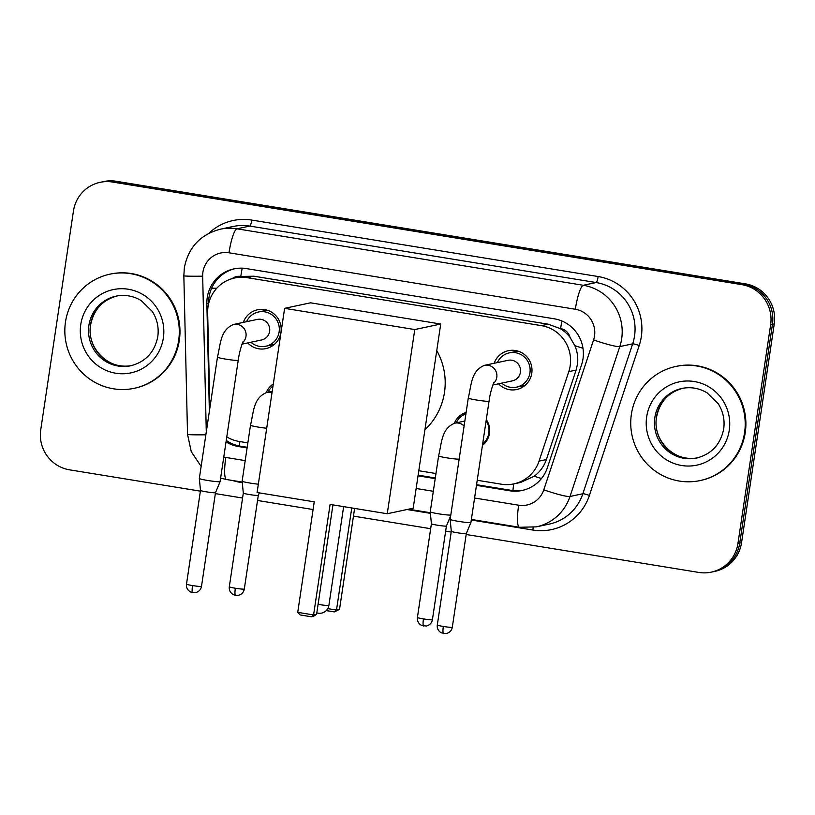 <?xml version="1.0" encoding="UTF-8"?>
<svg xmlns="http://www.w3.org/2000/svg" width="815" height="815" viewBox="0 0 815 815"><rect width="100%" height="100%" fill="white"/><g stroke="black" fill="none" stroke-linecap="round" stroke-linejoin="round"><path stroke-width="1.22" d="M486.28 419.644A18.674 18.297 78 0 1 482.449 445.336M272.954 345.499A19.855 19.468 78 0 1 271.232 345.071M243.349 322.373A19.855 19.468 78 0 1 280.961 332.347A19.855 19.468 78 0 1 247.719 342.921M523.76 386.392A19.855 19.468 78 0 1 522.048 385.964M494.165 363.276A19.855 19.468 78 0 1 531.777 373.239A19.855 19.468 78 0 1 498.536 383.814M477.223 480.269L501.347 484.202A35.004 34.312 -102 0 0 513.796 483.896L520.571 482.46L534.192 476.235C539.978 471.895 544.033 466.333 546.386 459.548L576.113 370.061L577.478 364.162C578.273 357.785 577.397 351.622 574.84 345.662L569.98 337.308A11.665 11.441 -102 0 0 560.608 328.588A35.004 6.459 -80.7 0 1 561.902 320.998M513.796 483.896A35.004 34.312 -102 0 0 539.051 461.117L568.778 371.62A35.004 34.312 -102 0 0 570.194 365.711A35.004 34.312 -102 0 0 541.394 325.643L247.159 277.66A35.004 34.312 -102 0 0 234.71 277.956A35.004 34.312 -102 0 0 207.662 312.746L209.863 407.439A35.004 34.312 -102 0 0 209.883 407.897M560.608 328.588L560.007 328.486A35.004 34.312 78 0 1 569.98 337.308M560.007 328.486L548.179 324.197L253.944 276.214L240.802 276.438A11.665 11.441 -102 0 0 232.153 278.608M234.71 277.956L241.393 276.54M226.784 436.891A35.004 34.312 -102 0 0 239.04 441.424L247.862 442.861M418.788 470.734L435.974 473.535M266.291 392.586A18.674 18.297 78 0 1 273.31 383.967M454.393 423.26A18.674 18.297 78 0 1 466.119 412.471M514.754 351.734A19.855 19.468 78 0 1 516.15 350.644M263.938 310.831A19.855 19.468 78 0 1 265.333 309.741M200.388 491.16L69.54 469.827A35.004 34.312 78 0 1 40.75 429.75L73.442 211.034A35.004 34.312 78 0 1 100.102 182.336L101.906 181.949A35.004 34.312 78 0 1 114.355 181.653L743.657 284.262A35.004 34.312 78 0 1 772.447 324.339L739.755 543.055A35.004 34.312 78 0 1 713.094 571.753A35.004 34.312 78 0 0 739.755 543.055L772.447 324.339A35.004 34.312 78 0 0 743.657 284.262L114.355 181.653A35.004 34.312 78 0 0 101.906 181.949L103.709 181.562A35.004 34.312 78 0 1 116.158 181.266L745.46 283.875A35.004 34.312 78 0 1 774.25 323.952L741.558 542.668A35.004 34.312 78 0 1 714.898 571.366L711.291 572.14A35.004 34.312 78 0 1 698.842 572.436L466.17 534.497M476.469 485.353L509.681 490.762A35.004 34.312 -102 0 0 522.14 490.467A35.004 34.312 -102 0 0 547.385 467.678L581.574 364.774A35.004 34.312 -102 0 0 582.99 358.855A35.004 34.312 -102 0 0 554.2 318.787L246.354 268.593A35.004 34.312 -102 0 0 233.895 268.889A35.004 34.312 -102 0 0 206.857 303.669L209.363 411.381M100.102 182.336A35.004 34.312 78 0 1 112.552 182.04L741.844 284.649A35.004 34.312 78 0 1 770.644 324.716L737.952 543.432A35.004 34.312 78 0 1 711.291 572.14M451.194 532.052L445.652 531.146M430.677 528.711L353.455 516.119M313.092 509.538L257.54 500.481M242.564 498.036L215.354 493.605M226.04 441.862A35.004 34.312 -102 0 0 238.561 446.559L247.108 447.955M418.034 475.817L435.21 478.619M208.66 303.506L208.66 303.282A35.004 34.312 78 0 1 234.802 268.706M247.2 447.292L240.364 446.172A35.004 34.312 78 0 1 226.254 440.426M523.036 490.263A35.004 34.312 78 0 1 511.494 490.386L476.561 484.691M435.312 477.957L418.136 475.155M631.38 414.295A58.344 57.193 78 0 1 675.818 366.455A58.344 57.193 78 0 1 744.564 432.745A58.344 57.193 78 0 1 700.126 480.575A58.344 57.193 78 0 1 631.38 414.295M675.818 366.455L676.501 366.312A58.344 57.193 78 0 1 745.246 432.602A58.344 57.193 78 0 1 700.808 480.432L700.126 480.575M65.475 322.017A58.344 57.193 78 0 1 109.913 274.176A58.344 57.193 78 0 1 178.658 340.466A58.344 57.193 78 0 1 134.21 388.307A58.344 57.193 78 0 1 65.475 322.017M109.913 274.176L110.585 274.034A58.344 57.193 78 0 1 179.331 340.324A58.344 57.193 78 0 1 134.893 388.164L134.21 388.307M436.748 350.593A64.171 62.908 78 0 1 444.491 392.382A64.171 62.908 78 0 1 424.921 429.719M314.244 501.836L297.73 612.35L313.581 614.938L330.095 504.424L387.247 513.745L414.774 329.555L284.618 308.335L257.092 492.515L314.244 501.836M297.73 612.35L300.103 614.928L311.422 616.772L313.581 614.938L316.597 614.286L332.948 504.893M284.618 308.335L310.556 302.813L440.721 324.034L413.195 508.214L387.247 513.745M440.721 324.034L414.774 329.555M311.422 616.772L313.541 616.323L316.597 614.286M354.606 508.417L339.519 609.406L334.333 611.892L326.255 610.567M351.754 507.959L336.493 610.048L339.519 609.406M327.752 608.622L336.493 610.048L334.333 611.892M501.724 383.142A17.502 17.156 -102 0 0 529.944 372.771A17.502 17.156 -102 0 0 497.354 362.594M492.851 385.026L512.441 380.849A10.503 10.289 -102 0 0 520.439 372.241A10.503 10.289 -102 0 0 508.071 360.312L484.426 365.344A10.503 10.289 -102 0 1 493.462 383.508M468.279 398.046A10.503 0.744 -171.5 0 0 476.001 399.931A10.503 0.744 -171.5 0 0 476.632 400.033A10.503 0.744 -171.5 0 0 489.051 401.153L470.917 522.486A10.503 0.744 -171.5 0 1 470.907 522.496A10.503 0.744 -171.5 0 1 470.713 522.588A10.503 0.744 -171.5 0 1 458.499 521.366A10.503 0.744 -171.5 0 1 450.145 519.389A10.503 0.744 -171.5 0 1 450.145 519.379L468.279 398.046C471.569 384.272 471.131 370.845 484.426 365.344M443.686 633.632A7.58 1.396 -80.7 0 1 443.584 633.632A7.58 1.396 -80.7 0 1 443.34 626.46A7.58 0.53 -171.5 0 0 452.305 627.265L466.312 533.57A7.58 0.53 -171.5 0 1 466.302 533.57A7.58 0.53 -171.5 0 1 466.17 533.642A7.58 0.53 -171.5 0 1 457.347 532.755A7.58 0.53 -171.5 0 1 451.306 531.329A7.58 0.53 -171.5 0 1 451.306 531.319L450.145 519.389M250.908 342.239A17.502 17.156 -102 0 0 279.127 331.878A17.502 17.156 -102 0 0 246.538 321.701M242.035 344.134L261.625 339.957A10.503 10.289 -102 0 0 269.633 331.348A10.503 10.289 -102 0 0 257.255 319.419L233.62 324.452A10.503 10.289 -102 0 1 242.656 342.616M217.462 357.153A10.503 0.744 -171.5 0 0 225.185 359.028A10.503 0.744 -171.5 0 0 225.816 359.14A10.503 0.744 -171.5 0 0 238.235 360.261L220.101 481.584A10.503 0.744 -171.5 0 1 220.101 481.604A10.503 0.744 -171.5 0 1 219.907 481.696A10.503 0.744 -171.5 0 1 207.682 480.473A10.503 0.744 -171.5 0 1 199.329 478.497A10.503 0.744 -171.5 0 1 199.329 478.487L217.462 357.153C220.753 343.38 220.315 329.953 233.62 324.452M192.87 592.729A7.58 1.396 -80.7 0 1 192.768 592.739A7.58 1.396 -80.7 0 1 192.523 585.567A7.58 0.53 -171.5 0 0 201.499 586.372L215.496 492.678A7.58 0.53 -171.5 0 1 215.496 492.678A7.58 0.53 -171.5 0 1 215.354 492.749A7.58 0.53 -171.5 0 1 206.531 491.863A7.58 0.53 -171.5 0 1 200.5 490.436A7.58 0.53 -171.5 0 1 200.5 490.426L199.329 478.497M482.653 443.951A17.502 17.156 -102 0 0 486.127 420.703M465.915 413.816A17.502 17.156 -102 0 0 456.227 422.863M450.787 515.049A10.503 0.744 -171.5 0 1 438.602 513.817A10.503 0.744 -171.5 0 1 430.249 511.84A10.503 0.744 -171.5 0 1 430.249 511.83L438.613 455.88C441.903 442.107 441.465 428.68 454.76 423.179A10.503 10.289 -102 0 1 464.102 425.96M423.79 626.073A7.58 1.396 -80.7 0 1 423.688 626.083A7.58 1.396 -80.7 0 1 423.443 618.911A7.58 0.53 -171.5 0 0 432.408 619.716L446.416 526.021A7.58 0.53 -171.5 0 1 446.416 526.021A7.58 0.53 -171.5 0 1 446.274 526.093A7.58 0.53 -171.5 0 1 437.451 525.206A7.58 0.53 -171.5 0 1 431.41 523.78A7.58 0.53 -171.5 0 1 431.42 523.77M273.035 385.841A17.502 17.156 -102 0 0 268.115 392.198M258.335 484.192A10.503 0.744 -171.5 0 1 250.5 483.142A10.503 0.744 -171.5 0 1 242.137 481.166A10.503 0.744 -171.5 0 1 242.137 481.156L250.5 425.206C253.801 411.432 253.353 398.005 266.658 392.504A10.503 10.289 -102 0 1 271.986 392.81M258.304 495.337A7.58 0.53 -171.5 0 1 258.304 495.347A7.58 0.53 -171.5 0 1 258.161 495.418A7.58 0.53 -171.5 0 1 249.339 494.532A7.58 0.53 -171.5 0 1 243.308 493.106A7.58 0.53 -171.5 0 1 243.308 493.095M576.113 370.061L568.778 371.62M211.635 288.215A35.004 1.304 -1.3 0 0 216.79 288.235M512.92 490.589A35.004 6.459 -80.7 0 1 513.695 483.927M534.192 476.235A35.004 3.555 18.4 0 0 541.496 478.517M239.406 446.009A35.004 6.459 -80.7 0 1 239.895 441.567M574.84 345.662A35.004 3.555 18.4 0 0 582.98 348.27M240.802 276.438A35.004 6.459 -80.7 0 1 242.218 268.176M548.179 324.197L541.394 325.643M546.386 459.548L539.051 461.117M253.944 276.214L247.159 277.66M116.158 181.266L112.552 182.04M745.46 283.875L741.844 284.649M774.25 323.952L770.644 324.716M741.558 542.668L737.952 543.432M474.575 498.016L518.656 505.198A23.34 22.881 -102 0 0 543.788 489.815L593.585 339.916A23.34 22.881 -102 0 0 575.339 309.262L228.995 252.793A23.34 22.881 -102 0 0 202.67 276.173L206.287 431.93M228.995 252.793A23.34 4.309 99.3 0 1 236.951 228.801L583.285 285.281A46.669 45.752 78 0 1 621.682 338.704A46.669 45.752 78 0 1 619.797 346.589L632.654 343.849A46.669 45.752 -102 0 0 634.539 335.963A46.669 45.752 -102 0 0 596.142 282.54L249.808 226.071A46.669 45.752 -102 0 0 233.202 226.468L220.345 229.198A46.669 45.752 78 0 1 236.951 228.801L249.808 226.071A5.837 1.08 -80.7 0 0 251.794 220.07L598.129 276.54A5.837 1.08 -80.7 0 1 596.142 282.54L583.285 285.281A23.34 4.309 99.3 0 0 575.339 309.262M220.345 229.198C200.388 234.516 188.397 247.353 184.353 267.707L183.844 275.755A23.34 0.876 -1.3 0 0 202.67 276.173M598.129 276.54A52.506 51.467 78 0 1 641.323 336.646A52.506 51.467 78 0 1 639.205 345.519L589.408 495.408A52.506 51.467 78 0 1 532.857 530.035L471.284 520.001M430.391 513.338L407.052 509.528M242.289 482.663L239.997 482.286A52.506 51.467 78 0 1 232.601 480.504M208.772 233.355A52.506 51.467 78 0 1 251.794 220.07M593.585 339.916A23.34 2.374 18.4 0 0 619.797 346.589L570.001 496.478L582.857 493.747L632.654 343.849A5.837 0.591 -161.6 0 1 639.205 345.519M543.788 489.815A23.34 2.374 18.4 0 0 570.001 496.478A46.669 45.752 78 0 1 536.331 526.867L549.188 524.127A46.669 45.752 -102 0 0 582.857 493.747A5.837 0.591 -161.6 0 1 589.408 495.408M223.779 457.021A23.34 22.881 -102 0 0 225.806 457.449L245.213 460.618M416.139 488.48L433.325 491.282M240.079 481.726A5.837 1.08 -80.7 0 1 239.997 482.286M533.122 527.427A5.837 1.08 -80.7 0 1 532.857 530.035M183.844 275.755L187.532 434.375A23.34 0.876 -1.3 0 0 205.859 434.792M225.806 457.449A23.34 4.309 99.3 0 0 226.56 479.526L242.228 482.072M518.656 505.198A23.34 4.309 99.3 0 0 519.41 527.274L536.331 526.867M511.494 490.386L509.681 490.762M240.364 446.172L238.561 446.559M208.66 303.282L206.857 303.669M654.832 417.606A35.565 34.862 78 0 1 681.921 388.449C690.814 386.667 699.209 388.144 707.125 392.881L718.158 403.659C723.088 411.402 724.932 419.827 723.689 428.924C720.572 444.42 711.587 454.118 696.733 458.01A35.565 34.862 78 0 1 654.832 417.606M646.682 416.781A42.563 41.728 78 0 1 694.248 381.522A42.563 41.728 78 0 1 729.262 430.249A42.563 41.728 78 0 1 681.697 465.508A42.563 41.728 78 0 1 646.682 416.781M697.518 457.836A35.565 34.862 78 0 1 656.411 417.27A35.565 34.862 78 0 1 682.705 388.286M88.916 325.328A35.565 34.862 78 0 1 116.005 296.171C124.899 294.388 133.303 295.865 141.209 300.613L152.242 311.391C157.183 319.134 159.027 327.548 157.784 336.656C154.667 352.141 145.681 361.84 130.828 365.741A35.565 34.862 78 0 1 88.916 325.328M80.777 324.513A42.563 41.728 78 0 1 128.342 289.244A42.563 41.728 78 0 1 163.357 337.97A42.563 41.728 78 0 1 115.791 373.239A42.563 41.728 78 0 1 80.777 324.513M131.612 365.558A35.565 34.862 78 0 1 90.496 324.991A35.565 34.862 78 0 1 116.8 296.008M318.074 604.394A9.332 0.662 8.5 0 0 328.71 605.453A9.332 0.662 8.5 0 0 328.893 605.351A9.332 9.332 0 0 1 316.811 612.86M443.34 626.46A7.58 0.53 -171.5 0 1 437.298 625.024L451.306 531.329M192.523 585.567A7.58 0.53 -171.5 0 1 186.492 584.131L200.49 490.426M459.151 459.1A10.503 0.744 -171.5 0 1 446.966 457.867A10.503 0.744 -171.5 0 1 446.335 457.765A10.503 0.744 -171.5 0 1 438.613 455.88M423.443 618.911A7.58 0.53 -171.5 0 1 417.412 617.475L431.41 523.77L430.249 511.84M235.688 595.408A7.58 1.396 -80.7 0 1 235.586 595.408L238.174 595.378C241.648 594.471 243.685 592.352 244.306 589.041A7.58 0.53 -171.5 0 1 235.341 588.236A7.58 0.53 -171.5 0 1 229.3 586.8L243.308 493.106L242.137 481.166M229.3 586.8C228.923 590.121 230.238 592.729 233.253 594.624L235.586 595.408A7.58 1.396 -80.7 0 1 235.341 588.236M266.699 428.242A10.503 0.744 -171.5 0 1 258.854 427.192A10.503 0.744 -171.5 0 1 258.223 427.091A10.503 0.744 -171.5 0 1 250.5 425.206M187.532 434.375L191.27 451.693L201.142 466.394M220.621 478.14L226.56 479.526M408.58 509.202L430.34 512.747M471.365 519.44L519.41 527.274M683.5 388.113C668.646 392.005 659.661 401.703 656.544 417.199C652.061 440.874 675.849 463.531 698.312 457.673M117.584 295.835C102.731 299.726 93.745 309.425 90.628 324.92C86.156 348.596 109.933 371.253 132.407 365.405M343.645 506.635L328.893 605.351M452.305 627.265C451.693 630.576 449.646 632.695 446.182 633.601L441.261 632.848C438.236 630.953 436.922 628.345 437.298 625.024M509.314 352.885L517.861 351.071M466.302 533.57L470.907 522.496M516.608 387.125L525.155 385.301M489.051 401.153C490.467 390.1 494.573 380.432 493.798 382.846M201.499 586.372C200.877 589.683 198.84 591.792 195.366 592.709L190.445 591.955C187.43 590.06 186.115 587.452 186.492 584.131M258.508 311.992L267.055 310.169M215.496 492.678L220.101 481.604M265.792 346.232L274.339 344.409M238.235 360.261C239.651 349.207 243.756 339.529 242.992 341.954M432.408 619.716C431.797 623.027 429.76 625.136 426.286 626.052L421.365 625.299C418.35 623.404 417.025 620.796 417.412 617.475M464.845 421.029L454.76 423.179M446.416 526.021L450.685 515.742M272.21 391.322L266.658 392.504M244.306 589.041L258.304 495.347L259.333 492.881"/></g></svg>
